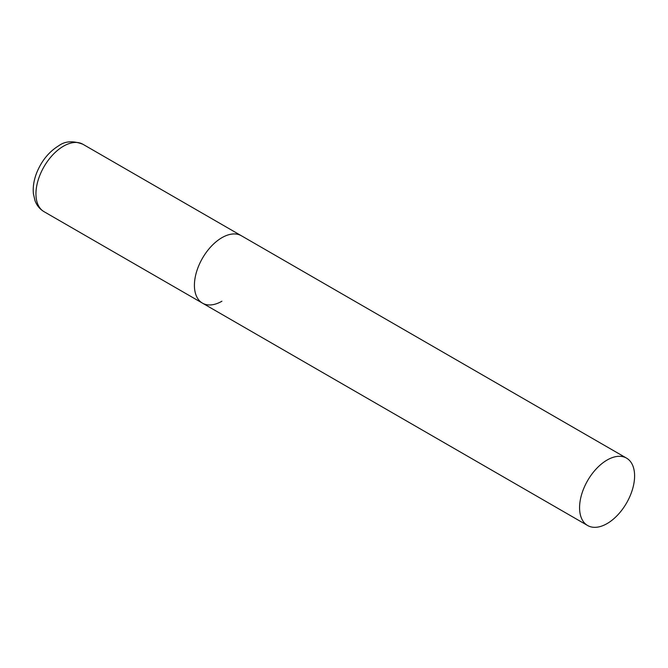 <?xml version="1.0" encoding="UTF-8"?>
<svg xmlns="http://www.w3.org/2000/svg" width="668" height="668" viewBox="0 0 668 668"><rect width="100%" height="100%" fill="white"/><g stroke="black" fill="none" stroke-linecap="round" stroke-linejoin="round"><path stroke-width="1" d="M221.926 301.218A38.911 22.461 -60 0 1 202.471 303.138A38.911 22.461 -60 0 1 196.509 271.968A38.911 22.461 -60 0 1 221.926 237.683A38.911 22.461 -60 0 1 241.373 235.754A38.911 22.461 120 0 0 211.397 246.175A38.911 22.461 120 0 0 194.413 285.328A38.911 22.461 120 0 0 202.471 303.138L44.005 211.656A38.911 22.461 -60 0 1 38.043 180.477A38.911 22.461 -60 0 1 63.46 146.192A38.911 22.461 -60 0 1 82.907 144.263C73.188 140.564 65.147 141.048 58.784 145.724C48.981 151.753 41.625 160.763 36.723 172.753C33.876 180.026 32.765 187.007 33.4 193.703L34.97 200.584C36.765 205.443 39.771 209.126 44.005 211.656M634.6 475.933A38.911 22.461 120 0 0 626.542 458.123A38.911 22.461 120 0 0 596.557 468.552A38.911 22.461 120 0 0 579.573 507.705A38.911 22.461 120 0 0 587.631 525.516A38.911 22.461 120 0 0 617.616 515.095A38.911 22.461 120 0 0 634.6 475.933M626.542 458.123L82.907 144.263M202.471 303.138L587.631 525.516"/></g></svg>
